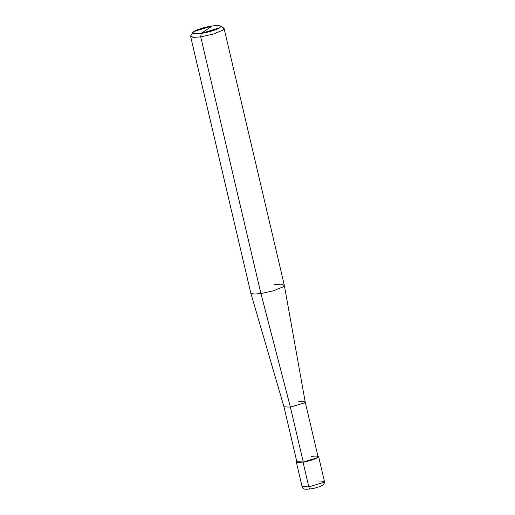 <?xml version="1.0" encoding="UTF-8"?>
<svg xmlns="http://www.w3.org/2000/svg" width="515" height="515" viewBox="0 0 515 515"><rect width="100%" height="100%" fill="white"/><g stroke="black" fill="none" stroke-linecap="round" stroke-linejoin="round"><path stroke-width="0.77" d="M296.28 461.82L302.073 486.521L308.826 486.868L302.073 486.521C303.039 488.214 303.657 488.954 303.927 488.748C304.165 489.295 306.296 489.372 310.339 488.96C315.676 488.31 322.467 485.722 322.95 484.873C323.768 483.81 324.321 484.531 324.399 481.28L323.504 482.42L308.826 486.868C309.283 488.49 309.863 489.16 310.571 488.87C309.863 489.16 309.283 488.49 308.826 486.868L303.032 462.167L297.406 462.412L296.692 461.054L296.28 461.82L303.032 462.167L317.71 457.726L318.611 456.58L317.903 456.078L317.71 457.726L303.032 462.167L308.826 486.868L323.504 482.42L324.399 481.28L317.646 480.933M284.306 285.22L305.183 401.848L304.326 402.91L290.383 407.133L304.326 402.91L305.176 401.829L318.051 456.715L317.195 457.796L303.251 462.019L290.383 407.133L260.931 293.569L200.728 36.874L201.185 33.391C193.801 34.267 191.361 33.649 193.865 31.524C196.022 29.773 206.109 26.716 212.212 25.969L201.185 33.391L219.532 27.836L220.304 25.995L212.212 25.969C219.602 25.093 222.042 25.711 219.532 27.836C217.382 29.587 207.288 32.645 201.185 33.391L212.212 25.969L193.865 31.524L192.88 32.426L194.619 33.758L201.185 33.391L200.728 36.874L213.558 34.003L222.744 30.211L224.089 28.499L284.299 285.188L282.954 286.9L273.761 290.698L260.931 293.569L273.761 290.698L282.954 286.9L284.306 285.22L281.216 284.158L274.167 284.666M303.251 462.019L296.84 461.691L283.965 406.805L250.811 293.074L253.985 294.078L260.931 293.569L290.383 407.133L283.971 406.824L290.383 407.133L303.251 462.019C309.399 460.996 314.047 459.586 317.195 457.796C319.107 456.187 317.253 455.711 311.633 456.38M305.176 401.829L298.764 401.494M220.304 25.995L223.671 27.997L222.744 30.211L213.558 34.003L200.728 36.874L260.931 293.569L253.934 294.071L250.805 293.041L190.602 36.353L193.73 37.383L200.728 36.874L192.848 37.318L190.756 35.715L192.88 32.426M324.399 481.28L318.611 456.58"/></g></svg>
